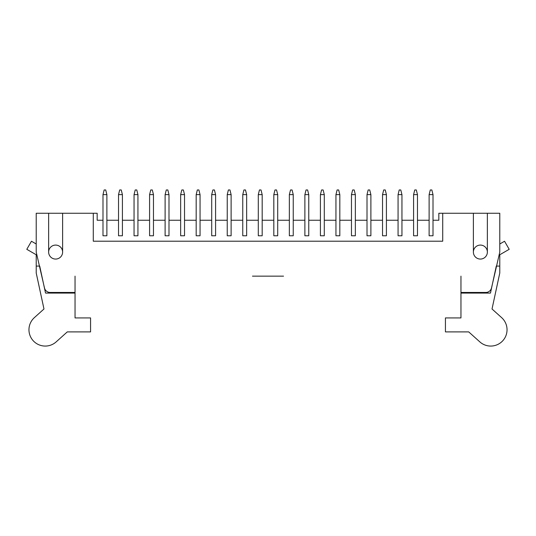 <?xml version="1.0" encoding="UTF-8"?>
<svg xmlns="http://www.w3.org/2000/svg" width="536" height="536" viewBox="0 0 536 536"><rect width="100%" height="100%" fill="white"/><g stroke="black" fill="none" stroke-linecap="round" stroke-linejoin="round"><path stroke-width="0.8" d="M106.878 220.242L106.878 235.773L102.992 235.773L102.992 194.615L104.158 189.958L105.713 189.958L106.878 194.615L106.878 220.242L118.523 220.242L118.523 194.615L119.689 189.958L121.243 189.958L122.409 194.615L122.409 220.242L134.054 220.242L134.054 194.615L135.219 189.958L136.774 189.958L137.933 194.615L137.933 220.242L149.584 220.242L149.584 194.615L150.75 189.958L152.304 189.958L153.464 194.615L153.464 220.242L165.115 220.242L165.115 194.615L166.281 189.958L167.828 189.958L168.994 194.615L168.994 220.242L180.645 220.242L180.645 194.615L181.811 189.958L183.359 189.958L184.525 194.615L184.525 220.242L196.176 220.242L196.176 194.615L197.335 189.958L198.89 189.958L200.055 194.615L200.055 220.242L211.707 220.242L211.707 194.615L212.866 189.958L214.42 189.958L215.586 194.615L215.586 220.242L227.231 220.242L227.231 194.615L228.396 189.958L229.951 189.958L231.117 194.615L231.117 220.242L242.761 220.242L242.761 194.615L243.927 189.958L245.481 189.958L246.647 194.615L246.647 220.242L258.292 220.242L258.292 194.615L259.458 189.958L261.012 189.958L262.178 194.615L262.178 220.242L273.822 220.242L273.822 194.615L274.988 189.958L276.543 189.958L277.708 194.615L277.708 220.242L289.353 220.242L289.353 194.615L290.519 189.958L292.073 189.958L293.239 194.615L293.239 220.242L304.884 220.242L304.884 194.615L306.049 189.958L307.604 189.958L308.77 194.615L308.77 220.242L320.414 220.242L320.414 194.615L321.58 189.958L323.134 189.958L324.293 194.615L324.293 220.242L335.945 220.242L335.945 194.615L337.111 189.958L338.665 189.958L339.824 194.615L339.824 220.242L351.475 220.242L351.475 194.615L352.641 189.958L354.189 189.958L355.355 194.615L355.355 220.242L367.006 220.242L367.006 194.615L368.172 189.958L369.719 189.958L370.885 194.615L370.885 220.242L382.537 220.242L382.537 194.615L383.696 189.958L385.25 189.958L386.416 194.615L386.416 220.242L398.067 220.242L398.067 194.615L399.226 189.958L400.781 189.958L401.946 194.615L401.946 220.242L413.591 220.242L413.591 194.615L414.757 189.958L416.311 189.958L417.477 194.615L417.477 220.242L429.122 220.242L429.122 194.615L430.287 189.958L431.842 189.958L433.008 194.615L433.008 220.242L438.83 220.242L438.83 213.254L473.382 213.254L473.382 252.074A6.988 6.988 0 0 0 480.37 259.062A6.988 6.988 0 0 0 487.365 252.074L487.365 213.254L473.382 213.254M106.878 194.615L102.992 194.615M122.409 194.615L118.523 194.615M137.933 194.615L134.054 194.615M153.464 194.615L149.584 194.615M168.994 194.615L165.115 194.615M184.525 194.615L180.645 194.615M200.055 194.615L196.176 194.615M215.586 194.615L211.707 194.615M231.117 194.615L227.231 194.615M246.647 194.615L242.761 194.615M262.178 194.615L258.292 194.615M277.708 194.615L273.822 194.615M293.239 194.615L289.353 194.615M308.77 194.615L304.884 194.615M324.293 194.615L320.414 194.615M339.824 194.615L335.945 194.615M355.355 194.615L351.475 194.615M370.885 194.615L367.006 194.615M386.416 194.615L382.537 194.615M401.946 194.615L398.067 194.615M417.477 194.615L413.591 194.615M433.008 194.615L429.122 194.615M102.992 220.242L97.17 220.242L97.17 213.254L48.635 213.254L48.635 252.074A6.988 6.988 0 0 0 55.63 259.062A6.988 6.988 0 0 0 62.618 252.074L62.618 213.254M252.469 276.147L283.531 276.147M48.635 213.254L36.214 213.254L36.214 252.074L44.488 287.939A5.822 5.822 0 0 0 50.163 292.455L75.04 292.455L75.04 276.147M93.284 213.254L93.284 241.207L442.716 241.207L442.716 213.254M460.96 276.147L460.96 292.455L485.837 292.455A5.822 5.822 0 0 0 491.512 287.939L499.787 252.074L499.787 213.254L487.365 213.254M433.008 220.242L433.008 235.773L429.122 235.773L429.122 220.242M413.591 220.242L413.591 235.773L417.477 235.773L417.477 220.242M398.067 220.242L398.067 235.773L401.946 235.773L401.946 220.242M382.537 220.242L382.537 235.773L386.416 235.773L386.416 220.242M367.006 220.242L367.006 235.773L370.885 235.773L370.885 220.242M351.475 220.242L351.475 235.773L355.355 235.773L355.355 220.242M335.945 220.242L335.945 235.773L339.824 235.773L339.824 220.242M320.414 220.242L320.414 235.773L324.293 235.773L324.293 220.242M304.884 220.242L304.884 235.773L308.77 235.773L308.77 220.242M289.353 220.242L289.353 235.773L293.239 235.773L293.239 220.242M273.822 220.242L273.822 235.773L277.708 235.773L277.708 220.242M258.292 220.242L258.292 235.773L262.178 235.773L262.178 220.242M242.761 220.242L242.761 235.773L246.647 235.773L246.647 220.242M227.231 220.242L227.231 235.773L231.117 235.773L231.117 220.242M211.707 220.242L211.707 235.773L215.586 235.773L215.586 220.242M196.176 220.242L196.176 235.773L200.055 235.773L200.055 220.242M180.645 220.242L180.645 235.773L184.525 235.773L184.525 220.242M165.115 220.242L165.115 235.773L168.994 235.773L168.994 220.242M149.584 220.242L149.584 235.773L153.464 235.773L153.464 220.242M134.054 220.242L134.054 235.773L137.933 235.773L137.933 220.242M118.523 220.242L118.523 235.773L122.409 235.773L122.409 220.242M499.787 243.987L504.543 241.247L509.2 249.314L499.787 254.747L499.787 272.998L492.021 308.991L501.636 317.634A16.308 16.308 0 0 1 502.862 340.661A16.308 16.308 0 0 1 479.834 341.888L468.725 331.898L445.429 331.898L445.429 317.922L460.96 317.922L460.96 292.455M499.787 266.084L496.289 266.084L490.467 293.078L460.96 293.078M487.365 252.074A6.988 6.988 0 0 1 476.879 258.131A6.988 6.988 0 0 1 476.879 246.024A6.988 6.988 0 0 1 487.365 252.074M43.979 308.991L34.364 317.634A16.308 16.308 0 0 0 33.138 340.661A16.308 16.308 0 0 0 56.166 341.888L67.275 331.898L90.571 331.898L90.571 317.922L75.04 317.922L75.04 293.078L45.533 293.078L39.711 266.084L36.214 266.084L36.214 272.998L43.979 308.991M36.214 266.084L36.214 254.747L26.8 249.314L31.457 241.247L36.214 243.987M75.04 292.455L75.04 293.078M48.635 252.074A6.988 6.988 0 0 1 59.121 246.024A6.988 6.988 0 0 1 59.121 258.131A6.988 6.988 0 0 1 48.635 252.074"/></g></svg>
